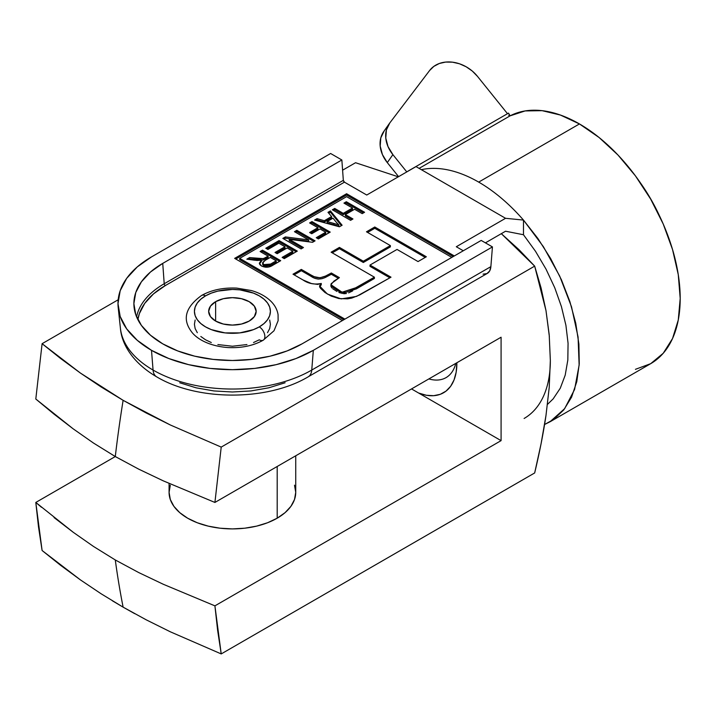 <?xml version="1.0" encoding="UTF-8"?>
<svg xmlns="http://www.w3.org/2000/svg" width="716" height="716" viewBox="0 0 716 716"><rect width="100%" height="100%" fill="white"/><g stroke="black" fill="none" stroke-linecap="round" stroke-linejoin="round"><path stroke-width="1.07" d="M659.32 215.471A120.324 69.47 -120 0 0 640.865 183.511M295.735 455.779L295.735 492.348A63.33 36.561 180 0 1 256.641 526.117A63.33 36.561 180 0 1 187.637 518.196A63.33 36.561 180 0 1 169.083 492.34L170.301 499.473L173.907 506.337L179.761 512.656L187.637 518.196L197.231 522.743L208.177 526.117L220.054 528.202L232.414 528.9L244.765 528.202L256.641 526.117L267.596 522.743L277.19 518.196L285.066 512.656L290.92 506.337L294.518 499.473L295.735 492.34L294.518 485.206M412.085 388.609L411.807 389.092L412.085 388.609M41.492 507.277L35.8 502.444L38.494 526.797L42.101 550.514L60.69 565.389L80.38 579.862L42.101 550.514L35.8 502.444L115.294 456.548L93.501 443.052L73.157 428.821L35.8 399.027L42.101 343.689L118.185 299.762L42.101 343.689L80.407 373.054L123.116 400.325L170.372 425L221.217 447.097L214.916 502.444L221.217 447.097L170.372 425L146.225 412.998L123.116 400.325A1108.216 639.836 120 0 0 115.285 456.548A1108.216 639.836 -60 0 1 123.116 400.325L101.153 386.98L80.407 373.054L60.753 358.609L42.101 343.689L35.8 399.027L53.977 414.099L73.157 428.821L93.501 443.052L115.285 456.548L138.671 469.123L163.248 480.839L214.916 502.444L501.084 337.227L501.084 440.635L214.916 605.852L163.329 584.283L138.671 572.54L115.285 559.966A1108.216 639.836 120 0 0 123.116 607.15L146.234 619.832L170.345 631.807L221.217 653.923L217.619 630.268L214.916 605.852L221.217 653.923L534.673 472.954C539.631 452.19 543.408 433.001 545.995 415.378L541.045 443.902L534.673 472.954L221.217 653.923L170.345 631.807M549.36 336.529L545.995 310.619L534.673 266.128L221.217 447.097L534.673 266.128L501.325 233.676L519.073 249.759L534.673 266.128L541.045 287.823L545.995 310.619L549.208 334.757L550.344 360.488L549.208 387.535L550.344 360.488A126.651 73.121 60 0 1 524.112 418.475M134.689 613.657L123.116 607.15A1108.216 639.836 -60 0 1 115.285 559.966L93.51 546.46L73.22 532.274L35.8 502.444L115.294 456.548L138.671 469.123L163.248 480.839L214.916 502.444L501.084 337.227L501.084 440.635L418.627 393.03L426.387 395.268L433.69 395.688L440.295 394.301L446.005 391.124L450.641 386.282L454.06 379.901L456.164 372.195L456.862 362.752A64.118 37.017 60 0 1 456.862 363.397A64.118 37.017 60 0 1 418.627 393.03L501.084 440.635L214.916 605.852L163.329 584.283L138.671 572.54L115.285 559.966L93.51 546.46L73.22 532.274L54.058 517.57M355.557 162.72L398.302 176.816L355.557 162.72L342.597 170.193L355.557 162.72M549.208 387.535L545.995 415.378L549.208 387.535M659.329 215.498L650.799 199.084L640.847 183.484M80.38 579.862L101.162 593.806L123.116 607.15L112.43 600.822M411.53 388.931L418.627 393.03L411.53 388.931M170.301 485.206L169.083 492.34L169.083 483.452M428.857 378.925A52.241 30.162 -120 0 0 455.77 363.388A52.241 30.162 60 0 1 446.041 377.627A52.241 30.162 60 0 1 428.857 378.925M215.623 301.678A23.744 13.711 180 0 1 241.498 298.706A23.744 13.711 180 0 1 256.158 311.37A23.744 13.711 180 0 1 249.204 321.063L241.498 324.035L232.414 325.082L223.32 324.035L215.623 321.063L215.623 301.678L223.32 298.706L232.414 297.659L241.498 298.706L249.204 301.678L254.35 306.126L256.158 311.37L254.35 316.615L249.204 321.063A23.744 13.711 180 0 1 223.32 324.035A23.744 13.711 180 0 1 208.66 311.37L210.468 306.126L215.623 301.678L215.623 321.063L210.468 316.615L208.66 311.37A23.744 13.711 180 0 1 215.623 301.678M259.281 326.881A37.993 21.936 180 0 1 205.546 326.881A37.993 21.936 180 0 1 205.546 295.86A7.912 4.573 -120 0 0 201.617 295.448A7.912 4.573 60 0 1 205.546 295.86A37.993 21.936 180 0 1 259.281 295.86A37.993 21.936 180 0 1 259.281 326.881A7.912 4.573 60 0 1 264.455 333.889A7.912 4.573 60 0 1 263.202 340.216A7.912 4.573 -120 0 0 264.455 333.889A7.912 4.573 -120 0 0 259.281 326.881L264.007 323.56L267.515 319.766L269.681 315.649L270.406 311.37L269.681 307.092L267.515 302.975L264.007 299.181L259.281 295.86L253.518 293.13L239.824 289.855L232.414 289.434L217.87 291.108L211.301 293.13L205.546 295.86L200.82 299.181L197.312 302.975L195.146 307.092L194.412 311.37L195.146 315.649L197.312 319.766L200.82 323.56L205.546 326.881L211.301 329.611L225.003 332.886L239.824 332.886L253.518 329.611L259.281 326.881M277.19 518.196L277.19 466.492L277.19 518.196M263.202 340.216A7.912 4.573 60 0 1 259.281 339.805L253.518 342.534M246.948 344.566L232.414 346.231L217.87 344.566M211.301 342.534L205.546 339.805L200.82 336.484M197.312 332.689L195.146 328.572L194.412 324.294L195.146 320.016M269.681 320.016L270.406 324.294L269.681 328.572L267.515 332.689M635.423 369.331L650.692 363.674A142.484 82.268 -120 0 0 672.53 249.499A142.484 82.268 -120 0 0 579.45 123.94L478.691 182.106A142.484 82.268 60 0 1 523.477 220.081L543.372 246.653L559.697 276.099L571.511 306.788L578.072 337.012L579.137 365.115L574.59 389.459L564.638 408.666L549.933 421.822L544.572 424.499L553.575 419.513L563.769 409.892L571.583 397.147L576.792 381.637L579.253 363.791L578.895 344.119L575.736 323.167L569.847 301.517L561.416 279.786L550.667 258.583L537.895 238.491L523.477 220.081L523.477 234.741L535.514 251.316L546.031 269.144L554.748 287.751L561.433 306.645L565.917 325.324L568.065 343.277L567.824 360.041L565.201 375.157L560.27 388.224L553.155 398.893L547.48 404.379M302.08 343.841A98.531 56.886 180 0 1 162.738 343.841L150.485 335.222L141.383 325.386L135.772 314.709L133.883 303.611L135.772 292.513L141.383 281.844L150.485 272.008L162.738 263.39L341.854 159.981L330.622 153.493L151.506 256.901L137.275 266.916L126.696 278.336L120.19 290.723L117.988 303.611L120.19 316.499L126.696 328.895L137.275 340.315L151.506 350.33A114.426 66.06 180 0 1 118.212 307.701A114.426 66.06 180 0 1 151.506 256.901L330.622 153.493L341.854 159.981L343.331 180.334L341.854 159.981L162.738 263.39L164.215 283.742A96.445 55.678 0 0 0 136.586 316.848A96.445 55.678 180 0 1 164.215 283.742L162.738 263.39A98.531 56.886 180 0 0 134.071 307.137A98.531 56.886 180 0 0 162.738 343.841L177.666 350.912L194.707 356.174L213.189 359.405L232.414 360.497L251.638 359.405L270.12 356.174L287.152 350.912L302.08 343.841L481.197 240.424L302.08 343.841M483.067 274.147L486.925 273.61L489.655 270.988L490.872 266.638L311.755 370.056L313.322 350.33A114.426 66.06 180 0 1 151.506 350.33L168.842 358.546L188.621 364.65L210.092 368.409L232.414 369.68L254.735 368.409L276.197 364.65L295.985 358.546L313.322 350.33L311.755 370.056A112.215 64.789 180 0 1 153.063 370.056L151.506 350.33L153.063 370.056A112.215 64.789 0 0 0 311.755 370.056A17.417 10.051 60 0 1 308.202 376.813C267.471 401.184 197.356 401.184 156.625 376.813C132.89 362.94 121.657 344.226 120.413 328.25A112.215 64.789 0 0 0 153.063 370.056A17.417 10.051 120 0 0 156.643 376.822A17.417 10.051 -60 0 1 153.063 370.056A112.215 64.789 180 0 1 120.395 328.044M346.598 196.649L239.681 258.369L344.897 319.121L239.681 258.369L239.681 259.666L343.778 319.766L239.681 259.666L239.681 258.369L346.598 196.649L451.814 257.393L346.598 196.649M267.927 249.463L265.797 248.237L279.061 240.576L297.301 251.11L284.27 258.628L282.14 257.393L292.799 251.244L287.116 247.96L277.164 253.706L275.034 252.471L284.977 246.734L278.819 243.171L267.927 249.463L278.819 243.171L284.977 246.734L275.034 252.471L277.164 253.706L287.116 247.96L292.799 251.244L282.14 257.393L284.27 258.628L297.301 251.11L279.061 240.576L265.797 248.237L267.927 249.463M311.746 233.738L309.616 232.512L317.904 227.724L309.616 222.936L311.979 221.566L330.219 232.1L318.378 238.938L316.248 237.703L325.717 232.235L320.034 228.95L311.746 233.738L320.034 228.95L325.717 232.235L316.248 237.703L318.378 238.938L330.219 232.1L311.979 221.566L309.616 222.936L317.904 227.724L309.616 232.512L311.746 233.738M334.721 208.437L343.25 213.359L352.487 208.025L343.957 203.102L346.329 201.742L364.569 212.267L362.198 213.636L354.617 209.26L345.38 214.594L352.961 218.971L350.589 220.34L332.358 209.806L334.721 208.437L332.358 209.806L350.589 220.34L352.961 218.971L345.38 214.594L354.617 209.26L362.198 213.636L364.569 212.267L346.329 201.742L343.957 203.102L352.487 208.025L343.25 213.359L343.25 214.657L352.487 209.323L352.487 208.025L352.487 209.323L343.25 214.657L343.25 213.359L334.721 208.437L334.721 209.734L334.721 208.437M311.192 275.114L314.243 276.689L319.998 277.808L325.449 276.099L331.338 272.993L339.393 277.638L331.204 283.652L330.962 285.129L331.857 286.668L338.945 291.152L343.725 292.441L346.329 292.235L350.759 290.589L374.396 277.181L331.123 252.202L339.429 247.405L363.325 261.206L390.372 245.588L366.476 231.796L374.772 226.999L426.342 256.775L418.046 261.564L397.04 249.436L369.993 265.054L390.999 277.181L359.718 294.92L351.807 298.08L347.618 298.858L338.901 298.563L331.222 296.093L325.037 292.54L320.437 288.244L319.578 285.774L321.278 283.447L317.689 284.413L311.496 283.545L302.94 279.938L293.014 274.201L301.32 269.413L311.192 275.114L311.192 276.403L301.32 270.702L294.133 274.846L301.32 270.702L301.32 269.413L311.192 275.114C315.55 278.175 320.303 278.497 325.449 276.099L331.338 272.993L339.393 277.638L334.014 281.039L330.908 284.691L342.078 292.209L356.371 287.581L374.396 277.181L331.123 252.202L339.429 247.405L363.325 261.206L390.372 245.588L366.476 231.796L374.772 226.999L426.342 256.775L418.046 261.564L397.04 249.436L369.993 265.054L390.999 277.181L356.523 296.406L341.201 298.894L327.391 294.052L319.578 285.961L321.278 283.447C314.503 284.834 308.39 283.661 302.94 279.938L293.014 274.201L301.32 269.413L301.32 270.702L311.192 276.403L311.192 275.114M331.606 216.527L327.982 212.33L330.461 210.898L342.114 225.236L339.411 226.793L314.593 220.063L317.072 218.631L324.339 220.725L331.606 216.527L324.339 220.725L317.072 218.631L314.593 220.063L339.411 226.793L342.114 225.236L330.461 210.898L327.982 212.33L331.606 216.527L331.606 217.825L331.606 216.527M282.847 238.392L285.38 236.924L308.668 239.896L294.455 231.689L296.827 230.319L315.067 240.853L312.552 242.303L289.219 239.332L303.459 247.548L301.087 248.917L282.847 238.392L301.087 248.917L303.459 247.548L289.219 239.332L312.552 242.303L315.067 240.853L296.827 230.319L294.455 231.689L308.668 239.896L285.38 236.924L285.38 238.222L308.668 241.185L308.668 239.896L308.668 241.185L285.38 238.222L285.38 236.924L282.847 238.392M262.423 260.123L249.58 258.888L255.889 259.702L255.889 258.404L249.58 257.599L249.58 258.888L248.667 259.416L249.58 258.888L249.58 257.599L263.416 258.637L268.16 256.167L260.114 251.513L262.477 250.153L280.717 260.678L270.371 266.468L265.779 267.238L261.483 265.985L259.89 264.678L259.362 263.121L261.412 260.203L257.044 260.454L246.85 259.174L249.58 257.599L246.85 259.174L254.959 260.248L261.412 260.203L259.362 263.255L261.483 265.985C265.546 267.82 269.323 267.569 272.832 265.233L280.717 260.678L262.477 250.153L260.114 251.513L268.16 256.167L265.43 257.742C262.647 259.04 259.46 259.255 255.889 258.404L255.889 259.702C259.46 260.552 262.647 260.329 265.43 259.031L265.43 257.742L265.43 259.031L268.16 257.456L268.16 256.167L268.16 257.456L263.416 259.935M344.45 182.159L343.331 180.334L164.215 283.742A1.584 0.913 -120 0 0 165.333 285.568L153.537 293.864L144.766 303.333L139.369 313.608L137.884 319.667A94.861 54.765 0 0 1 165.333 285.568A1.584 0.913 60 0 1 164.215 283.742L343.331 180.334A1.584 0.913 -120 0 0 344.45 182.159L165.333 285.568L344.45 182.159L366.744 195.029L344.45 182.159M308.202 376.813L487.31 273.405A17.417 10.051 -120 0 0 490.872 266.638L492.438 246.913L481.197 240.424L492.438 246.913L313.322 350.33L492.438 246.913L490.872 266.638L311.755 370.056A17.417 10.051 -120 0 1 308.184 376.822M549.942 421.84L650.692 363.674L663.222 353.274L672.53 338.543L678.267 320.025L680.2 298.447L678.267 274.631L672.53 249.499L663.222 224.01L650.692 199.146L635.423 175.859L618.006 155.05L599.104 137.517L579.45 123.94L478.691 182.106A142.484 82.268 -120 0 0 421.348 169.683A142.484 82.268 60 0 1 478.691 182.106A142.484 82.268 -120 0 1 523.477 220.081L505.559 218.299L416.005 166.595L505.559 218.299L456.307 246.743L463.288 250.77L456.307 246.743L505.559 218.299L523.477 220.081L523.477 234.741L505.559 231.223L485.412 242.858L505.559 231.223L523.477 234.741M416.005 166.595L366.744 195.029L416.005 166.595M179.707 382.765L196.112 387.821L213.905 390.945L232.414 391.992L250.922 390.945L268.715 387.821L285.111 382.765M234.651 258.369L346.598 193.741L454.329 255.943L346.598 193.741L346.598 195.029L235.77 259.022L346.598 195.029L346.598 193.741L234.651 258.369L342.382 320.571L234.651 258.369M389.379 123.501L383.776 131.467A31.665 24.97 35.1 0 0 387.293 162.604L392.887 154.638A31.665 24.97 -144.9 0 1 389.379 123.501A31.665 24.97 -144.9 0 1 389.808 122.919L429.618 70.499A31.665 24.97 -144.9 0 1 477.483 76.37L507.492 113.692L477.483 76.37L472.318 71.072L466.188 66.794L459.448 63.769L452.458 62.167L445.62 62.077L439.302 63.5L433.869 66.364L429.618 70.499L389.808 122.919L386.398 129.936L385.781 138.099L388.018 146.601L392.887 154.638L406.786 171.921L392.887 154.638L387.293 162.604L398.588 176.646L387.293 162.604L382.416 154.566L380.187 146.055L380.796 137.902L384.206 130.876M408.039 171.196L407.574 171.464M407.771 171.267L508.521 113.101L510.105 115.84A1.584 0.913 60 0 1 509.309 115.759A1.584 0.913 60 0 1 508.754 115.267M579.45 123.94A142.484 82.268 -120 0 0 510.087 115.849L525.123 110.935L542.11 110.667L560.431 115.052L579.45 123.94M453.21 256.588L346.598 195.029L453.21 256.588M322.048 278.685L317.976 279.097M312.615 277.173L311.192 276.403C315.55 279.464 320.303 279.795 325.449 277.387L325.449 276.099L325.449 277.387L331.338 274.282L331.338 272.993L331.338 274.282L325.449 277.387M319.658 286.624L321.278 284.744L321.278 283.447L321.278 284.744L319.578 287.071M389.88 277.826L369.993 266.343L369.993 265.054L369.993 266.343L389.88 277.826M425.223 257.42L374.772 228.297L367.594 232.44L374.772 228.297L374.772 226.999L374.772 228.297L425.223 257.42M390.372 246.886L363.325 262.495L339.429 248.703L332.242 252.846L339.429 248.703L339.429 247.405L339.429 248.703L363.325 262.495L363.325 261.206L363.325 262.495L390.372 246.886L390.372 245.588L390.372 246.886M330.908 284.691L330.908 285.988L342.078 293.506L356.371 288.879L356.371 287.581L356.371 288.879L374.396 278.47L374.396 277.181L374.396 278.47L356.282 288.933M352.693 290.893L348.62 292.862M346.41 293.515L343.698 293.73M340.377 293.014L338.892 292.414M336.95 291.457L332.734 288.745M331.857 287.957L330.962 286.427M338.319 278.318L331.338 274.282L338.319 278.318M345.076 203.756L346.329 203.031L346.329 201.742L346.329 203.031L363.451 212.912L346.329 203.031L345.076 203.756M345.38 215.883L345.38 214.594L345.38 215.883L351.842 219.615L345.38 215.883M333.477 210.45L334.721 209.734L343.25 214.657L334.721 209.734L333.477 210.45M328.725 213.198L330.461 212.196L330.461 210.898L330.461 212.196L341.398 225.647L330.461 212.196L328.725 213.198M316.114 220.474L317.072 219.919L317.072 218.631L317.072 219.919L324.339 222.014L324.339 220.725L324.339 222.014L331.606 217.825L324.339 222.014L317.072 219.919L316.114 220.474M336.377 222.363L338.865 224.914L338.865 226.211L338.865 224.914L327.176 221.548L333.03 218.174L336.377 222.363L333.03 218.174L327.176 221.548L327.176 222.837L327.176 221.548L333.933 223.437L333.933 224.726L333.933 223.437L338.865 224.914L336.377 222.363M327.176 222.837L338.865 226.211L327.176 222.837M310.735 233.156L317.904 229.013L317.904 227.724L317.904 229.013L310.735 233.156M310.735 223.58L311.979 222.864L311.979 221.566L311.979 222.864L329.1 232.745L311.979 222.864L310.735 223.58M317.367 238.347L325.717 233.523L325.717 232.235L325.717 233.523L317.367 238.347M295.574 232.333L296.827 231.608L296.827 230.319L296.827 231.608L313.939 241.498L296.827 231.608L295.574 232.333M289.219 240.621L289.219 239.332L289.219 240.621L302.34 248.192L289.219 240.621M283.966 239.037L285.38 238.222L283.966 239.037M266.916 248.882L279.061 241.865L279.061 240.576L279.061 241.865L296.182 251.755L279.061 241.865L266.916 248.882M283.259 258.046L292.799 252.533L292.799 251.244L292.799 252.533L283.259 258.046M276.152 253.124L284.977 248.022L284.977 246.734L284.977 248.022L276.152 253.124M261.233 252.166L262.477 251.441L262.477 250.153L262.477 251.441L279.598 261.322L262.477 251.441L261.233 252.166M259.46 263.891L261.412 261.492L261.412 260.203L261.412 261.492M262.638 262.978L265.215 260.329L262.799 262.333L262.763 263.56L263.837 264.607L262.638 262.978L262.638 264.276L263.837 265.905L263.837 264.607L267.354 265.242L270.576 264.07L263.837 264.607L263.837 265.905L270.576 265.368L270.576 264.07L270.576 265.368L276.215 262.11L276.215 260.812L270.576 264.07L276.215 260.812L276.215 262.11L270.567 265.368M270.299 257.393L276.215 260.812L270.299 257.393L265.215 260.329L270.299 257.393M262.772 264.857L263.202 263.058M269.458 265.931L269.01 266.11M267.372 266.531L263.819 265.887M201.59 295.466C185.865 306.851 182.258 318.593 190.769 330.702C195.549 338.149 208.204 346.052 227.858 347.546C241.498 348.218 253.294 345.765 263.237 340.198L274.022 330.738L278.121 320.696L278.068 314.593C277.217 309.634 274.855 305.204 270.97 301.329C265.958 296.415 259.407 292.817 251.325 290.526L236.745 288.109C223.186 287.483 211.471 289.935 201.59 295.466M118.212 307.701L120.413 328.25M419.102 168.385L510.105 115.84"/></g></svg>
